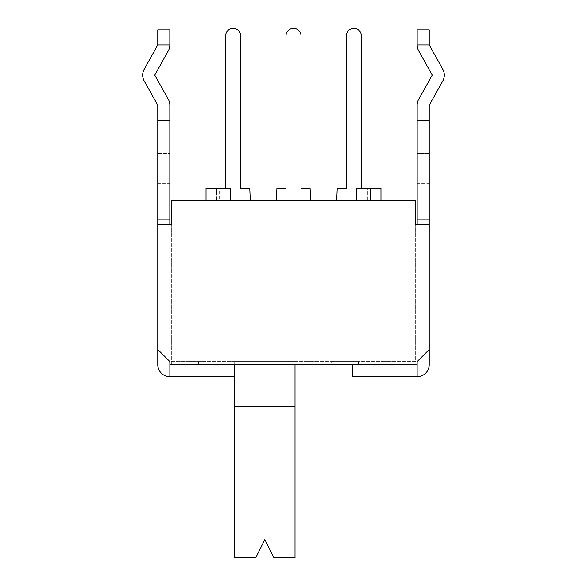 <?xml version="1.0" encoding="UTF-8"?>
<svg xmlns="http://www.w3.org/2000/svg" width="587" height="587" viewBox="0 0 587 587"><rect width="100%" height="100%" fill="white"/><g stroke="black" fill="none" stroke-linecap="round" stroke-linejoin="round"><path stroke-width="0.44" stroke-dasharray="2.94 2.2" d="M370.412 188.185L370.911 200.255L370.412 188.185L361.357 188.185L370.412 188.185M276.411 200.255L276.91 188.185L285.957 188.185L285.957 35.88A7.543 7.543 0 0 1 293.5 28.337A7.543 7.543 0 0 1 301.043 35.88L301.043 188.185L310.09 188.185L310.589 200.255L276.411 200.255L310.589 200.255M250.267 200.255L249.768 188.185L240.721 188.185L240.721 35.88A7.543 7.543 0 0 0 233.178 28.337A7.543 7.543 0 0 0 225.643 35.88L225.643 188.185L216.588 188.185L216.089 200.255L250.267 200.255M157.778 349.514L157.778 364.593A12.092 12.092 0 0 0 169.87 376.693L169.87 361.607L157.778 349.514L169.87 361.607L169.87 364.593L169.87 361.607L157.778 349.514L157.778 224.381L171.353 224.381L171.353 200.255L230.163 200.255L206.037 200.255L206.037 188.126L206.037 200.226L206.037 188.126L206.037 200.189L230.163 200.255L216.089 200.255L216.588 188.185L225.643 188.126M361.357 188.126L361.357 35.88A7.543 7.543 0 0 0 353.822 28.337A7.543 7.543 0 0 0 346.279 35.88L346.279 188.185L337.232 188.185L336.733 200.255L380.963 200.189L380.963 188.126L380.963 200.255L356.837 200.255L415.647 200.255L415.647 361.607L171.353 361.607L171.353 224.381L171.353 361.607L415.647 361.607L415.647 224.381L429.222 224.381L429.222 349.544L417.159 361.607L417.159 364.593L417.159 361.607L429.222 349.544L417.159 361.607L417.13 364.593L417.159 120.328L417.159 130.886L417.159 120.328L429.222 120.328L429.222 130.886L429.222 120.328L417.159 120.328L417.159 130.886L417.159 105.249A12.063 12.063 0 0 1 418.685 99.372L432.237 75.085L418.685 50.805A12.063 12.063 0 0 1 417.159 44.928L417.159 29.849M157.778 224.381L171.353 224.381L157.778 224.381L157.778 120.328L169.841 120.328L169.841 130.886L169.841 120.328L169.841 130.886L169.841 120.328L157.778 120.328L157.778 130.886L157.778 105.249L144.226 80.969A12.063 12.063 0 0 1 144.226 69.207L157.778 44.928L157.778 29.849M169.87 364.593L417.13 364.593L169.87 364.593L169.87 376.693L169.87 364.593L417.13 364.593L417.13 376.693L417.13 364.622L352.31 364.622L358.341 364.622L358.341 361.607L331.2 361.607L358.341 361.607L358.341 364.622L331.2 364.622L331.2 361.607L331.2 364.622L417.159 364.593L417.159 224.381L429.222 224.381L429.222 349.544M234.69 364.622L234.69 376.693L234.69 364.622L169.87 364.622L295.012 364.622L295.012 361.607L234.69 361.607L295.012 361.607L295.012 406.85L234.69 406.85L295.012 406.85L295.012 557.65L273.894 557.65L264.847 539.556L255.8 557.65L234.69 557.65L234.69 361.607L234.69 364.622L352.31 364.622L352.31 376.693L417.13 376.693A12.092 12.092 0 0 0 429.222 364.593L429.222 224.381L415.647 224.381L429.222 224.381L429.222 219.854L417.159 219.854M171.353 361.607L198.494 361.607L198.494 364.622L198.494 361.607L171.353 361.607L171.353 364.622L198.494 364.622L171.353 364.622L171.353 361.607M295.012 406.85L234.69 406.85M356.837 200.189L356.837 188.126L356.837 200.226L356.837 188.126L356.837 200.189L380.963 200.189L356.837 200.189L356.837 188.126L380.963 188.126L356.837 188.126L370.412 188.126L370.412 200.189L370.412 188.126L380.963 188.126L380.963 200.189L356.837 200.189M380.963 200.226L206.037 200.189L230.163 200.189L230.163 188.126L230.163 200.226L206.037 200.226M230.163 188.126L206.037 188.126L230.163 188.126L219.604 188.126L219.604 200.189L219.604 188.126L206.037 188.126L206.037 200.189L230.163 200.189L230.163 188.126M417.159 183.665L429.222 183.665L429.222 153.508L429.222 183.665L417.159 183.665L417.159 153.508L429.222 153.508L417.159 153.508L417.159 183.665M157.778 183.665L169.841 183.665L169.841 153.508L169.841 183.665L157.778 183.665L157.778 153.508L157.778 183.665M157.778 153.508L169.841 153.508L157.778 153.508M169.841 29.849L169.841 44.928L157.778 44.928M169.87 364.622L169.841 105.249A12.063 12.063 0 0 0 168.315 99.372L154.763 75.085L168.315 50.805A12.063 12.063 0 0 0 169.841 44.928M157.778 219.854L169.841 219.854M157.778 120.328L169.841 120.328M169.841 224.381L169.841 361.577M169.87 376.693L234.69 376.693M429.222 29.849L429.222 44.928L442.774 69.207A12.063 12.063 0 0 1 442.774 80.969L429.222 105.249L429.222 130.886L429.222 120.328L417.159 120.328M429.222 219.854L429.222 120.328M429.222 224.381L417.159 224.381M417.13 376.693L417.159 364.593M429.222 44.928L417.159 44.928M216.588 200.189L216.588 188.126L216.588 200.189M367.396 200.189L367.396 188.126L367.396 200.189M169.841 130.886L157.778 130.886L169.841 130.886M429.222 130.886L417.159 130.886L429.222 130.886"/><path stroke-width="0.88" d="M310.589 200.255L310.09 188.185L301.043 188.185L301.043 35.88A7.543 7.543 0 0 0 293.5 28.337A7.543 7.543 0 0 0 285.957 35.88L285.957 188.185L276.91 188.185L276.411 200.255M225.643 188.126L225.643 35.88A7.543 7.543 0 0 1 233.178 28.337A7.543 7.543 0 0 1 240.721 35.88L240.721 188.185L249.768 188.185L250.267 200.255L230.163 200.255L230.163 188.126L206.037 188.126L206.037 200.226L171.353 200.255L171.353 224.381L157.778 224.381L157.778 219.854L169.841 219.854L169.841 224.381M234.69 406.85L234.69 364.622L352.31 364.622L295.012 364.622L295.012 406.85L234.69 406.85L234.69 557.65L255.8 557.65L264.847 539.556L273.894 557.65L295.012 557.65L295.012 406.85M429.222 44.928L429.222 29.849L417.159 29.849L417.159 44.928L429.222 44.928L442.774 69.207A12.063 12.063 0 0 1 442.774 80.969L429.222 105.249L429.222 224.381L415.647 224.381L415.647 200.255L380.963 200.255L380.963 188.126L356.837 188.126L356.837 200.226L336.733 200.255L337.232 188.185L346.279 188.185L346.279 35.88A7.543 7.543 0 0 1 353.822 28.337A7.543 7.543 0 0 1 361.357 35.88L361.357 188.126M380.963 200.226L206.037 200.226M417.13 364.622L417.159 361.607L429.222 349.544L429.222 364.593A12.092 12.092 0 0 1 417.13 376.693L352.31 376.693L352.31 364.622L234.69 364.622M157.778 349.514L169.87 361.607L169.87 376.693A12.092 12.092 0 0 1 157.778 364.593L157.778 224.381M169.841 44.928L169.841 29.849L157.778 29.849L157.778 44.928L169.841 44.928A12.063 12.063 0 0 1 168.315 50.805L154.763 75.085L168.315 99.372A12.063 12.063 0 0 1 169.841 105.249L169.841 219.854M157.778 219.854L157.778 105.249L144.226 80.969A12.063 12.063 0 0 1 144.226 69.207L157.778 44.928M157.778 120.328L169.841 120.328M169.841 361.577L169.87 364.622M234.69 376.693L169.87 376.693M417.13 376.693L417.13 364.593L169.87 364.593M417.159 44.928A12.063 12.063 0 0 0 418.685 50.805L432.237 75.085L418.685 99.372A12.063 12.063 0 0 0 417.159 105.249L417.159 224.381M429.222 219.854L417.159 219.854M429.222 120.328L417.159 120.328M429.222 224.381L429.222 349.544"/></g></svg>
